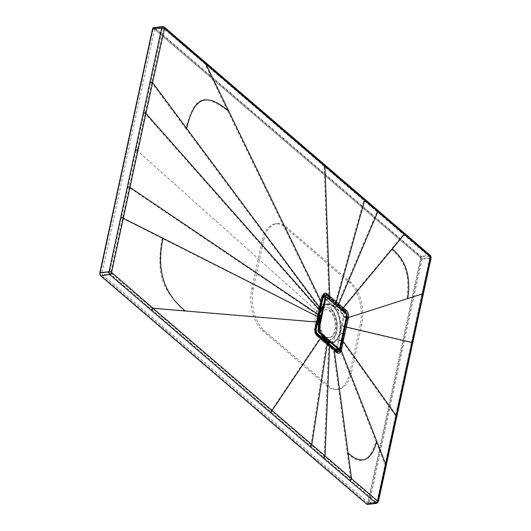 <?xml version="1.0" encoding="UTF-8"?>
<svg xmlns="http://www.w3.org/2000/svg" width="531" height="531" viewBox="0 0 531 531"><rect width="100%" height="100%" fill="white"/><g stroke="black" fill="none" stroke-linecap="round" stroke-linejoin="round"><path stroke-width="0.4" stroke-dasharray="2.65 1.99" d="M347.287 317.518L346.033 317.246L344.831 312.613A1.56 1.102 -49.2 0 0 343.431 314.106L324.919 298.21M337.185 348.601L344.095 316.668L343.431 314.106M323.173 297.247L322.576 298.196L315.673 330.129L316.337 332.698L316.901 333.183M319.158 315.381A1.248 0.538 12.1 0 1 318.806 315.653L315.918 329.3L317.133 333.933L337.497 351.024M316.257 328.789L315.918 329.3A1.56 0.67 -167.9 0 0 315.427 329.651A1.56 0.67 -167.9 0 0 315.673 330.129M334.039 348.29A1.248 0.87 -50.1 0 0 333.647 348.144A1.56 1.102 130.5 0 1 333.143 347.938A1.56 1.102 130.5 0 1 332.844 347.287M339.362 349.186L346.033 317.246A1.56 0.67 12.1 0 1 344.095 316.668M338.99 349.69L339.13 349.186A1.56 0.677 12.3 0 1 338.161 349.066M344.831 312.613L326.625 297.008M323.167 296.842L322.821 297.36A1.56 0.677 -167.7 0 0 322.33 297.712L324.109 295.561L322.821 297.36L320.253 308.962A1.56 0.677 -167.8 0 0 319.815 309.308A1.56 0.677 -167.8 0 0 320.054 309.792M386.196 465.103A1.872 0.81 12.2 0 1 385.373 465.568L430.329 258.219L421.083 259.314A2.184 1.228 -96.7 0 0 420.326 256.373L154.143 27.891A2.184 1.228 -96.7 0 0 153.466 27.652M421.083 259.314L368.335 503.288A2.184 1.228 -96.7 0 1 367.419 504.45M326.061 293.769C324.328 292.382 322.901 293.205 321.766 296.225L318.135 312.241L318.66 312.786L322.231 296.796C323.153 294.3 324.282 293.656 325.616 294.871L326.061 293.769L328.888 296.285L324.136 166.216A0.876 0.617 -49.4 0 0 323.598 165.48L163.183 27.685L162.32 28.183L153.087 29.271A1.188 0.664 -96.7 0 1 153.585 28.641A1.188 0.664 -96.7 0 1 153.95 28.774A1.188 0.664 83.3 0 0 153.585 28.641A1.188 0.664 83.3 0 0 153.087 29.271L100.339 273.253L153.087 29.271L154.707 29.086L101.952 273.06A1.188 0.664 83.3 0 0 102.364 274.653L368.547 503.136A1.188 0.664 83.3 0 0 368.912 503.269A1.188 0.664 83.3 0 0 369.41 502.638L422.165 258.657A1.188 0.664 83.3 0 0 421.753 257.064L155.57 28.581A1.188 0.664 83.3 0 0 155.205 28.455A1.188 0.664 83.3 0 0 154.707 29.086M227.759 110.959L320.843 302.869L319.635 308.478L185.87 128.588C195.839 91.976 205.404 94.89 227.759 110.959L205.012 63.952L163.508 28.501A0.876 0.378 -167.7 0 0 162.32 28.183L109.565 272.157L109.977 273.75L376.174 502.233L377.037 501.735L429.791 257.754L429.38 256.161L420.134 257.256A1.188 0.664 -96.7 0 1 420.545 258.849A1.188 0.664 83.3 0 0 420.134 257.256L153.95 28.774L155.57 28.581M340.696 350.274L339.794 349.723L339.614 350.38L340.55 350.891L340.696 350.274L345.495 327.156L344.427 326.552L346.71 317.757L339.548 349.657L344.427 326.552A2.562 1.102 12.1 0 1 341.38 325.596L343.318 316.456L342.614 314.206A2.562 1.805 -49.2 0 1 344.904 311.757L345.581 310.502C347.32 312.208 348.037 314.578 347.745 317.618L347.613 318.281L346.71 317.757L346.57 317C346.75 314.876 346.192 313.131 344.904 311.757L325.616 294.871L345.11 311.597L346.823 317.034L347.745 317.618L421.946 293.895L430.037 257.269A0.876 0.378 12 0 1 430.176 257.535A0.876 0.378 12 0 1 429.791 257.754L420.545 258.849L367.797 502.824A1.188 0.664 -96.7 0 1 367.299 503.461A1.188 0.664 -96.7 0 1 366.934 503.328L100.751 274.846A1.188 0.664 -96.7 0 1 100.339 273.253A1.188 0.664 83.3 0 0 100.751 274.846L366.934 503.328A1.188 0.664 83.3 0 0 367.299 503.461A1.188 0.664 83.3 0 0 367.797 502.824L420.545 258.849L422.165 258.657M431.152 257.741A1.872 0.81 12 0 1 430.329 258.219A2.184 1.228 83.3 0 0 429.566 255.278L163.375 26.802A2.184 1.228 83.3 0 0 162.698 26.557M163.508 28.501L110.866 272.894L350.706 478.803L333.395 350.221L319.762 338.512L271.288 410.642A0.876 0.617 130.6 0 1 270.398 411.545M185.87 128.588L151.773 82.697A0.876 0.378 -167.8 0 0 150.572 82.371M430.037 257.269L205.012 63.952A0.876 0.617 -49.4 0 0 204.475 63.216M429.931 256.845A0.876 0.617 -49.2 0 0 429.785 256.274L403.414 233.753A0.876 0.617 -49.4 0 1 403.547 234.377L342.522 307.993L335.559 302.146L335.021 303.413A2.562 1.805 -49.4 0 0 332.884 305.816L323.147 297.493A2.562 1.812 -49.5 0 1 325.423 295.044L323.824 294.605L322.158 296.915L315.255 328.862C314.91 331.238 315.434 333.222 316.828 334.815L336.309 351.529L337.464 352.02L339.614 350.38C339.349 351.94 338.293 352.365 336.448 351.655L316.954 334.942L316.934 335.984C315.255 334.357 314.558 331.769 314.85 328.218L317.199 316.609L122.449 218.307A0.876 0.378 -167.8 0 0 121.254 217.982M316.954 334.942L316.954 334.942C315.673 334.032 315.129 331.981 315.321 328.775L317.724 317.146L317.199 316.609L318.135 312.241L137.111 150.499A0.876 0.378 -167.8 0 0 135.909 150.173M162.141 238.339C155.636 277.932 163.269 289.773 184.483 311.106L152.165 308.385A0.876 0.617 130.6 0 1 151.269 309.288M316.934 335.984L319.762 338.512L320.087 337.67A2.562 1.805 130.8 0 1 319.25 337.338L325.676 342.873A2.562 1.805 130.6 0 1 325.244 341.181L334.981 349.498L336.289 348.98L341.38 325.596M143.908 113.189A0.876 0.378 -167.8 0 1 145.109 113.515L319.191 310.516L316.569 322.755L316.045 322.151L184.483 311.106M349.81 479.712A0.876 0.617 130.6 0 0 350.706 478.803L377.289 501.251L421.946 293.895A0.876 0.378 12.2 0 1 422.125 294.194A0.876 0.378 12.2 0 1 421.74 294.413M347.254 453.208C360.071 465.893 369.662 462.016 376.034 441.566L385.041 464.585A0.876 0.378 12.2 0 1 385.221 464.884A0.876 0.378 12.2 0 1 384.836 465.103M368.547 503.136L376.539 502.366L377.422 501.516A0.876 0.378 12.4 0 1 377.037 501.735L369.41 502.638M336.448 351.655L336.455 352.717C338.293 353.938 339.661 353.334 340.55 350.891L376.034 441.566M347.613 318.281L345.495 327.156L411.399 342.668A0.876 0.378 12.2 0 1 411.571 342.966A0.876 0.378 12.2 0 1 411.186 343.185M391.4 249.032C404.994 261.67 409.839 272.622 406.925 298.701M338.287 339.886A2.562 1.108 12.3 0 0 341.34 340.849L342.402 341.473L395.582 415.813A0.876 0.378 12.2 0 1 395.754 416.118L430.176 257.535L429.785 256.274A0.876 0.617 -49.2 0 0 429.38 256.161L323.598 165.48M342.614 314.206L335.127 307.748A2.562 1.805 -49.3 0 1 337.278 305.345L377.076 211.657A0.876 0.617 -49.4 0 0 376.944 211.033L363.702 199.669A0.876 0.617 -49.4 0 1 363.841 200.3L335.559 302.146L328.888 296.285L328.682 297.898A2.562 1.812 -49.5 0 0 326.472 300.334M316.828 334.815A2.562 1.805 130.8 0 1 315.938 334.477A2.562 1.805 130.8 0 1 315.514 332.798L325.244 341.181M336.455 352.717L333.395 350.221L333.322 349.026A2.562 1.812 130.5 0 1 332.492 348.694L335.419 351.197A2.562 1.812 130.5 0 1 334.981 349.498M336.289 348.98A2.562 1.407 19.7 0 0 339.369 350.307L339.548 349.657A2.562 1.108 12.3 0 1 336.369 348.701M343.318 316.456A2.562 0.77 5.6 0 0 346.57 317L346.451 317.711A2.562 1.102 12.1 0 1 343.272 316.761M345.581 310.502L342.522 307.993L341.918 309.254A2.562 1.805 -49.2 0 0 339.694 311.684M319.25 337.331A2.562 1.805 130.8 0 1 318.832 335.652M320.445 333.753A16.68 9.372 83.3 0 1 318.175 316.031A16.68 9.372 -96.7 0 1 318.288 315.533A16.68 9.372 -96.7 0 1 330.474 309.148A16.68 9.372 -96.7 0 1 336.103 331.424A16.68 9.372 83.3 0 1 320.445 333.753L321.195 335.22A19.488 10.952 -96.7 0 1 318.54 314.511A19.488 10.952 -96.7 0 1 318.673 313.934A19.488 10.952 -96.7 0 1 332.91 306.473A19.488 10.952 -96.7 0 1 339.495 332.499A19.488 10.952 -96.7 0 1 321.195 335.22C318.069 328.656 317.186 321.753 318.54 314.511L318.288 315.533M319.589 317.246A14.052 7.899 -96.7 0 1 325.49 309.772A14.052 7.899 -96.7 0 1 333.169 316.091A14.052 7.899 -96.7 0 1 334.696 330.209A14.052 7.899 -96.7 0 1 328.789 337.683A14.052 7.899 -96.7 0 1 321.109 331.364A14.052 7.899 -96.7 0 1 319.589 317.246M321.574 313.708A14.052 7.899 -96.7 0 1 326.313 309.673A14.052 7.899 -96.7 0 1 333.992 315.991A14.052 7.899 -96.7 0 1 335.512 330.109A14.052 7.899 -96.7 0 1 329.612 337.583A14.052 7.899 -96.7 0 1 319.954 321.189M323.074 336.116A16.322 9.173 83.3 0 1 321.408 333.448A16.322 9.173 83.3 0 1 319.184 316.098A16.322 9.173 -96.7 0 1 319.297 315.613A16.322 9.173 -96.7 0 1 319.476 314.923M322.543 309.221A16.322 9.173 -96.7 0 1 333.561 312.148A16.322 9.173 -96.7 0 1 336.734 331.158A16.322 9.173 83.3 0 1 326.764 339.289M325.928 296.935A1.872 1.055 -96.7 0 1 326.346 297.141L345.814 313.854A1.872 1.055 -96.7 0 1 346.464 316.37L339.561 348.309A1.872 1.055 -96.7 0 1 338.924 349.265M325.151 298.07L318.242 330.016A1.56 0.876 83.3 0 0 318.786 332.114L338.254 348.821A1.56 0.876 83.3 0 0 338.732 349A1.56 0.876 83.3 0 0 339.389 348.17L346.298 316.224A1.56 0.876 83.3 0 0 345.754 314.126L326.286 297.413A1.56 0.876 83.3 0 0 325.808 297.241A1.56 0.876 83.3 0 0 325.151 298.07L318.242 330.016M349.849 372.915L360.297 324.594A31.223 17.55 -96.7 0 0 349.464 282.651L284.988 227.308A31.223 17.55 -96.7 0 0 275.363 223.836A31.223 17.55 -96.7 0 0 262.248 240.437L251.8 288.758A31.223 17.55 -96.7 0 0 262.633 330.7L327.109 386.044A31.223 17.55 -96.7 0 0 336.734 389.515A31.223 17.55 -96.7 0 0 349.849 372.915L351.363 372.735L361.81 324.414A31.223 17.55 83.3 0 0 350.978 282.472L286.501 227.129A31.223 17.55 83.3 0 0 276.877 223.657A31.223 17.55 83.3 0 0 263.761 240.258L253.314 288.579A31.223 17.55 83.3 0 0 264.146 330.521L328.623 385.864A31.223 17.55 83.3 0 0 338.247 389.336A31.223 17.55 83.3 0 0 351.363 372.735M336.548 332.857A19.514 10.965 -96.7 0 1 328.357 343.232A19.514 10.965 -96.7 0 1 317.684 334.457A19.514 10.965 -96.7 0 1 315.573 314.85A19.514 10.965 -96.7 0 1 323.771 304.475A19.514 10.965 -96.7 0 1 334.437 313.25A19.514 10.965 -96.7 0 1 336.548 332.857M339.681 332.486A19.514 10.965 -96.7 0 1 331.483 342.867A19.514 10.965 -96.7 0 1 320.817 334.092A19.514 10.965 -96.7 0 1 318.7 314.478A19.514 10.965 -96.7 0 1 326.897 304.104A19.514 10.965 -96.7 0 1 337.57 312.878A19.514 10.965 -96.7 0 1 339.681 332.486M421.753 257.064L420.134 257.256L153.95 28.774L163.183 27.685L155.205 28.455M323.187 306.241A19.647 11.038 -96.7 0 1 336.535 309.454A19.647 11.038 -96.7 0 1 340.444 332.466A19.647 11.038 -96.7 0 1 331.019 342.94M321.978 335.18A19.647 11.038 -96.7 0 1 319.025 325.49M319.005 316.084A19.647 11.038 -96.7 0 1 319.323 314.339A19.647 11.038 -96.7 0 1 319.735 312.719M317.551 322.961A1.248 0.544 11.8 0 1 317.186 323.246A1.56 0.67 -167.9 0 0 316.728 323.591A1.56 0.67 -167.9 0 0 316.974 324.069M317.797 334.57L317.133 333.933A1.56 1.102 130.8 0 1 316.595 333.727A1.56 1.102 130.8 0 1 316.337 332.698M320.83 336.953A1.248 0.889 -48.7 0 0 320.419 336.787A1.56 1.102 130.8 0 1 319.908 336.581A1.56 1.102 130.8 0 1 319.616 335.891M327.142 342.462A1.248 0.883 -49.4 0 0 326.777 342.309A1.56 1.102 130.6 0 1 326.326 342.11A1.56 1.102 130.6 0 1 326.034 341.506M329.399 344.387A1.248 0.876 -49.7 0 0 329.034 344.234A1.56 1.102 130.5 0 1 328.57 344.035A1.56 1.102 130.5 0 1 328.277 343.438M337.278 351.263L336.608 350.639A1.56 1.102 130.5 0 1 336.063 350.433A1.56 1.102 130.5 0 1 335.765 349.737M341.712 340.471A1.248 0.551 -168.5 0 0 340.968 340.378A1.56 0.677 12.3 0 1 339.11 339.794M343.252 333.355A1.248 0.538 -167.8 0 0 342.488 333.236A1.56 0.67 12.2 0 1 340.663 332.652M344.798 326.193A1.248 0.531 -167.1 0 0 344.061 326.08A1.56 0.67 12.1 0 1 342.196 325.503M346.843 316.728A1.248 0.365 -173.8 0 0 346.126 316.688A1.56 0.471 5.6 0 1 344.141 316.363M341.871 310.104A1.56 1.102 -49.2 0 0 340.517 311.584M337.331 306.161A1.248 0.876 130.3 0 1 337.258 306.188A1.56 1.102 -49.3 0 0 335.95 307.648M335.081 304.23A1.248 0.883 130.6 0 1 335.008 304.256A1.56 1.102 -49.4 0 0 333.707 305.723M328.643 298.754A1.56 1.102 -49.5 0 0 327.288 300.234M321.832 303.141A1.248 0.531 12.6 0 1 321.474 303.413A1.56 0.677 -167.7 0 0 321.016 303.759L322.33 297.712A1.56 0.677 -167.7 0 0 322.576 298.196M320.166 310.728A1.248 0.538 12.3 0 1 319.815 311A1.56 0.67 -167.8 0 0 319.37 311.345L321.016 303.759A1.56 0.677 -167.7 0 0 321.262 304.243M320.611 308.69A1.248 0.538 12.3 0 1 320.253 308.962L319.31 313.33A1.56 0.67 -167.8 0 0 318.865 313.675A1.56 0.67 -167.8 0 0 319.111 314.153M319.662 313.058A1.248 0.538 12.2 0 1 319.31 313.33L318.806 315.653A1.56 0.67 -167.8 0 0 318.368 315.998L319.37 311.345A1.56 0.67 -167.8 0 0 319.616 311.83M318.719 317.419A1.248 0.538 12.1 0 1 318.368 317.691A1.56 0.67 -167.8 0 0 317.923 318.036L318.368 315.998A1.56 0.67 -167.8 0 0 318.607 316.483M337.504 351.024L336.07 350.44L316.602 333.727C315.361 332.101 314.969 330.74 315.427 329.651L317.923 318.036A1.56 0.67 -167.8 0 0 318.169 318.52M396.737 416.331A1.872 0.81 12.2 0 1 395.907 416.795M412.547 343.185A1.872 0.81 12.2 0 1 411.724 343.65M423.101 294.413A1.872 0.81 12.2 0 1 422.278 294.878M404.071 233.003A1.872 1.321 -49.4 0 0 403.202 232.764M377.601 210.276A1.872 1.321 -49.4 0 0 376.725 210.037M364.366 198.919A1.872 1.321 -49.4 0 0 363.489 198.68M324.66 164.836A1.872 1.321 -49.4 0 0 323.791 164.597M205.537 62.572A1.872 1.321 -49.4 0 0 204.667 62.333M164.238 27.035A1.872 1.327 -49.3 0 0 163.375 26.802L154.143 27.891M430.435 255.517A1.872 1.327 -49.2 0 0 429.566 255.278L420.326 256.373M368.335 503.288L377.574 502.193L385.373 465.568M378.397 501.729A1.872 0.803 12.4 0 1 377.574 502.193A2.184 1.228 83.3 0 1 376.658 503.355M163.734 28.375A0.876 0.617 -49.3 0 0 163.588 27.798M363.304 199.563A0.876 0.617 -49.4 0 1 363.708 199.669L163.588 27.791A0.876 0.617 -49.3 0 0 163.183 27.685M101.952 273.06L109.565 272.157A0.876 0.378 -167.9 0 1 110.76 272.476M321.766 296.225L322.158 296.915A2.562 1.108 -167.7 0 0 321.355 297.499C321.633 296.265 322.456 295.296 323.824 294.605C322.656 295.495 322.131 296.245 322.244 296.849L320.79 302.975A2.562 1.108 -167.7 0 0 320.04 303.546L318.832 309.095A2.562 1.102 -167.8 0 1 319.562 308.531L319.118 310.569A2.562 1.102 -167.8 0 0 318.394 311.133L317.89 313.463A2.562 1.102 -167.8 0 1 318.613 312.898L318.182 315.168L129.113 187.489A0.876 0.378 -167.8 0 0 127.918 187.158M110.866 272.894A0.876 0.617 130.7 0 1 109.977 273.75L102.364 274.653M323.333 456.992A0.876 0.617 130.6 0 0 324.229 456.083L328.676 345.117A2.562 1.812 130.5 0 1 327.919 344.792L325.676 342.873A2.562 1.805 130.6 0 0 326.419 343.192L310.993 444.719A0.876 0.617 130.6 0 1 310.097 445.628M377.063 501.383A0.876 0.617 130.8 0 1 376.174 502.233M377.289 501.251A0.876 0.378 12.4 0 1 377.422 501.516L395.761 416.118A0.876 0.378 12.2 0 1 395.376 416.337M403.407 233.746A0.876 0.617 -49.4 0 0 403.009 233.64M403.414 233.753L376.937 211.026A0.876 0.617 -49.4 0 0 376.539 210.92M323.147 297.493L321.753 298.296L318.288 314.252L314.85 330.229L315.514 332.798M320.439 304.343A2.562 1.108 -167.7 0 1 320.04 303.546L321.355 297.499A2.562 1.108 -167.7 0 0 321.753 298.296M318.792 311.923A2.562 1.102 -167.8 0 1 318.394 311.133L318.832 309.095A2.562 1.102 -167.8 0 0 319.237 309.885M317.79 316.576A2.562 1.102 -167.8 0 1 317.385 315.786L316.947 317.823A2.562 1.102 -167.8 0 1 317.677 317.259L318.109 315.228A2.562 1.102 -167.8 0 0 317.385 315.786L317.89 313.463A2.562 1.102 -167.8 0 0 318.288 314.252M316.907 334.849C315.533 333.368 315.002 331.357 315.328 328.808L316.496 322.815A2.562 1.102 -167.9 0 0 315.753 323.379L316.947 317.823A2.562 1.102 -167.8 0 0 317.346 318.613M314.85 328.218L315.255 328.862A2.562 1.095 -167.9 0 0 314.452 329.439L315.753 323.379A2.562 1.102 -167.9 0 0 316.151 324.169M319.264 337.344L315.945 334.484C314.365 332.379 313.867 330.7 314.452 329.446A2.562 1.095 -167.9 0 0 314.85 330.229M335.127 307.748L332.884 305.816M339.628 332.565A19.647 11.038 -96.7 0 1 325.317 340.822A19.647 11.038 -96.7 0 1 318.507 314.432A19.647 11.038 -96.7 0 1 332.811 306.175A19.647 11.038 -96.7 0 1 339.628 332.565M343.869 334.331L342.84 333.707A2.562 1.102 12.2 0 1 339.84 332.751M336.309 351.529A2.562 1.812 130.5 0 1 335.413 351.19L337.464 352.026L316.907 334.842M332.486 348.694A2.562 1.812 130.5 0 1 332.054 347.002M332.499 348.701L327.926 344.798A2.562 1.812 130.5 0 1 327.488 343.106M322.974 307.23A18.857 10.6 -96.7 0 1 335.911 309.845A18.857 10.6 -96.7 0 1 339.794 332.127A18.857 10.6 -96.7 0 1 330.036 342.097M322.589 335.705A18.857 10.6 -96.7 0 1 322.085 334.769A18.857 10.6 -96.7 0 1 319.158 324.879L321.408 333.448M346.843 316.317L346.77 316.33A1.872 1.055 83.3 0 0 346.126 313.814L326.346 297.141M339.8 348.515A1.872 1.055 83.3 0 0 339.867 348.276L346.464 316.37M339.92 348.263L339.561 348.309M318.68 330.01A1.467 0.823 83.3 0 0 319.191 331.981L338.659 348.694A1.467 0.823 83.3 0 0 339.727 348.077L346.63 316.137A1.467 0.823 83.3 0 0 346.119 314.166L326.651 297.453A1.467 0.823 83.3 0 0 325.583 298.07L318.554 329.977A1.56 0.876 83.3 0 0 319.091 332.074L338.559 348.787A1.56 0.876 83.3 0 0 339.043 348.96A1.56 0.876 83.3 0 0 339.701 348.13L339.389 348.17M325.583 298.07L325.457 298.037A1.56 0.876 83.3 0 1 326.114 297.207L325.808 297.241M338.659 348.694L338.254 348.821M339.727 348.077L346.298 316.224M319.191 331.981L318.786 332.114M346.63 316.137L346.604 316.191A1.56 0.876 83.3 0 0 346.066 314.093L345.754 314.126M346.119 314.166L326.286 297.413M326.651 297.453L326.592 297.38A1.56 0.876 83.3 0 0 326.114 297.207L346.106 314.1L346.643 316.164L339.74 348.104L338.732 349M361.81 324.414L360.297 324.594M328.623 385.864L327.109 386.044M264.146 330.521L262.633 330.7M253.314 288.579L251.8 288.758M263.761 240.258L262.248 240.437M286.501 227.129L284.988 227.308M350.978 282.472L349.464 282.651M163.588 27.791L162.818 27.552M368.912 503.269L376.539 502.366M326.313 309.673L325.49 309.772M319.297 315.613L319.649 314.166M329.612 337.583L328.789 337.683M328.357 343.232L331.483 342.867M323.771 304.475L326.897 304.104M338.247 389.336L336.734 389.515M276.877 223.657L275.363 223.836"/><path stroke-width="0.8" d="M324.919 298.21L323.173 297.247M316.901 333.183L335.798 349.405L337.112 348.88L337.258 348.29M320.83 336.959A1.248 0.889 -48.7 0 1 321.063 337.517L317.797 334.57C316.602 333.727 316.091 331.802 316.257 328.789L323.167 296.842C324.036 294.539 325.098 293.948 326.339 295.063L345.807 311.797L347.387 316.841L340.205 350.068C339.946 351.489 338.97 351.887 337.278 351.263L321.063 337.517L272.124 410.483L351.535 478.65L334.211 350.062L317.77 335.857C316.064 334.145 315.374 331.563 315.686 328.105L318.972 312.155L319.556 312.759A1.248 0.538 12.2 0 1 319.662 313.058L316.31 329.008C316.137 331.364 316.556 333.063 317.571 334.092L329.399 344.387A1.248 0.876 -49.7 0 1 329.632 345.037L325.058 455.923A1.872 1.321 130.6 0 1 323.147 457.875L375.988 503.116A2.184 1.228 83.3 0 0 376.658 503.355L378.397 501.729L431.152 257.741L430.435 255.517L164.238 27.035L162.698 26.557A2.184 1.228 83.3 0 0 161.782 27.718L152.55 28.813L99.801 272.788L109.028 271.699A2.184 1.228 83.3 0 0 109.791 274.633L323.147 457.875M337.497 351.024L338.99 349.69A1.248 0.69 -161 0 1 340.205 350.068L341.347 350.745C340.471 353.188 339.11 353.792 337.265 352.564L334.211 350.062L334.284 348.847A1.248 0.87 -50.1 0 0 334.045 348.29L329.399 344.387M348.084 453.049C361.624 465.163 371.202 461.286 376.818 441.434L341.347 350.745L341.493 350.128L339.13 349.186L338.99 349.69A1.56 0.856 19.7 0 1 337.112 348.88M346.843 316.728A1.248 0.365 -173.8 0 1 347.387 316.841L348.528 317.525L348.402 318.188L346.716 317.319M376.818 441.434L385.825 464.452L430.867 257.17L404.356 234.344L392.203 248.993C405.923 260.276 411.087 276.804 407.708 298.575L348.528 317.525C348.834 314.498 348.117 312.135 346.371 310.429L344.831 312.613M346.371 310.429L329.711 296.252L329.645 297.838A1.248 0.889 131.3 0 1 328.689 298.741M326.625 297.008L324.096 295.561L323.213 297.075L319.662 313.051M323.97 297.4A1.56 1.102 -49.5 0 1 325.357 295.906L326.884 293.723C325.105 292.355 323.671 293.172 322.596 296.159L323.167 296.842L322.821 297.36M318.719 317.419A1.248 0.538 12.1 0 0 318.62 317.126L162.971 238.253C156.233 269.416 163.681 293.65 185.319 310.96L152.994 308.232L272.124 410.483A1.872 1.321 130.6 0 1 270.206 412.428M317.551 322.961A1.248 0.544 11.8 0 0 317.465 322.689L316.881 322.058L185.319 310.96M162.971 238.253L123.285 218.221L111.583 272.376L152.994 308.232A1.872 1.321 130.6 0 1 151.083 310.17M322.596 296.159L319.921 307.788L152.603 82.61L123.285 218.221A1.872 0.81 -167.8 0 0 120.716 217.518L109.028 271.699A1.872 0.81 -167.9 0 1 111.583 272.376M341.493 350.128L343.185 341.32L342.309 340.723A1.248 0.551 -168.5 0 0 341.712 340.471M348.402 318.188L343.185 341.32L396.358 415.68A1.872 0.81 12.2 0 1 396.737 416.331M326.884 293.723L329.711 296.252L324.945 166.176L164.557 28.276L152.603 82.61A1.872 0.81 -167.8 0 0 150.034 81.907L120.716 217.518M320.611 308.69A1.248 0.538 12.3 0 0 320.512 308.398L319.921 307.788L318.972 312.155M376.658 503.355L367.419 504.45A2.184 1.228 -96.7 0 1 366.742 504.204L100.558 275.728A2.184 1.228 -96.7 0 1 99.801 272.788M349.617 480.595A1.872 1.321 130.6 0 0 351.535 478.65L377.886 501.291L385.825 464.452A1.872 0.81 12.2 0 1 386.196 465.103M407.708 298.575L422.729 293.769A1.872 0.81 12.2 0 1 423.101 294.413M392.203 248.993L343.318 307.934L342.86 309.195A1.248 0.87 129.9 0 1 341.918 310.091M404.071 233.003A1.872 1.321 -49.4 0 1 404.356 234.344L324.945 166.176A1.872 1.321 -49.4 0 0 324.66 164.836M321.832 303.141A1.248 0.531 12.6 0 0 321.746 302.869L205.822 63.906A1.872 1.321 -49.4 0 0 205.537 62.572M186.7 128.502C193.868 95.998 206.964 92.819 228.569 110.913M152.55 28.813A2.184 1.228 -96.7 0 1 153.466 27.652L162.698 26.557M319.954 321.189A14.052 7.899 -96.7 0 1 320.405 317.146A14.052 7.899 -96.7 0 1 321.574 313.708M319.476 314.923A16.322 9.173 -96.7 0 1 322.543 309.221M323.074 336.116A16.322 9.173 83.3 0 0 326.764 339.289M338.924 349.265A1.872 1.055 -96.7 0 1 338.771 349.305A1.872 1.055 -96.7 0 1 338.194 349.099L318.726 332.386A1.872 1.055 -96.7 0 1 318.076 329.87L324.979 297.931A1.872 1.055 -96.7 0 1 325.768 296.935A1.872 1.055 -96.7 0 1 325.928 296.935M331.019 342.94A19.647 11.038 -96.7 0 1 321.978 335.18M319.025 325.49A19.647 11.038 -96.7 0 1 319.005 316.084M319.735 312.719A19.647 11.038 -96.7 0 1 323.187 306.241M317.77 335.857L317.797 334.57L317.133 333.933M316.257 328.789L315.686 328.105M327.149 342.462A1.248 0.883 -49.4 0 1 327.381 343.132L311.823 444.566A1.872 1.321 130.6 0 1 309.912 446.511M326.034 341.506A1.56 1.102 130.6 0 1 326.061 341.081M328.277 343.438A1.56 1.102 130.5 0 1 328.304 343.006M319.616 335.891A1.56 1.102 130.8 0 1 319.655 335.559M332.844 347.287A1.56 1.102 130.5 0 1 332.877 346.909M337.265 352.564L337.278 351.263L336.608 350.639M335.765 349.737A1.56 1.102 130.5 0 1 335.798 349.405M338.161 349.066A1.56 0.677 12.3 0 1 337.185 348.601M344.646 334.191L343.842 333.621A1.248 0.538 -167.8 0 0 343.252 333.355M412.547 343.185A1.872 0.81 12.2 0 0 412.175 342.535L346.272 327.05L345.396 326.452A1.248 0.531 -167.1 0 0 344.798 326.193M377.601 210.276A1.872 1.321 -49.4 0 1 377.88 211.623L338.254 305.186A1.248 0.876 130.3 0 1 337.331 306.161M364.366 198.919A1.872 1.321 -49.4 0 1 364.644 200.26L336.004 303.247A1.248 0.883 130.6 0 1 335.081 304.23M143.37 112.731A1.872 0.81 -167.8 0 1 145.939 113.428L320.06 310.436A1.248 0.538 12.3 0 1 320.166 310.728M127.38 186.7A1.872 0.81 -167.8 0 1 129.949 187.397L319.058 315.089A1.248 0.538 12.1 0 1 319.158 315.381M137.941 150.412A1.872 0.81 -167.8 0 0 135.372 149.715M164.331 28.408A1.872 0.803 -167.7 0 0 161.782 27.718L150.034 81.907M100.558 275.728L109.791 274.633A1.872 1.327 130.7 0 0 111.689 272.795M366.742 504.204L375.988 503.116A1.872 1.327 130.8 0 0 377.886 501.291M164.557 28.276A1.872 1.327 -49.3 0 0 164.252 27.048M430.867 257.17A1.872 0.81 12 0 1 431.152 257.741M430.754 256.745A1.872 1.327 -49.2 0 0 430.435 255.517M378.112 501.158A1.872 0.803 12.4 0 1 378.397 501.729M319.649 314.166L319.158 324.866A18.857 10.6 -96.7 0 1 319.516 314.73A18.857 10.6 -96.7 0 1 319.649 314.166A18.857 10.6 -96.7 0 1 322.974 307.23M330.036 342.097A18.857 10.6 -96.7 0 1 322.589 335.705M346.889 316.104A1.467 0.823 83.3 0 0 346.378 314.133L326.91 297.42A1.467 0.823 83.3 0 0 325.842 298.037L318.932 329.983A1.467 0.823 83.3 0 0 319.443 331.955L338.911 348.668A1.467 0.823 83.3 0 0 339.979 348.051L346.843 316.317M326.91 297.42L326.651 297.101A1.872 1.055 83.3 0 0 326.074 296.895A1.872 1.055 83.3 0 0 325.291 297.891L318.381 329.837A1.872 1.055 83.3 0 0 319.031 332.353L338.499 349.059A1.872 1.055 83.3 0 0 339.077 349.272A1.872 1.055 83.3 0 0 339.8 348.515M325.842 298.037L324.979 297.931M318.932 329.983L318.076 329.87M319.443 331.955L318.726 332.386M338.911 348.668L338.194 349.099M337.504 351.024L334.039 348.29M338.771 349.305L340.046 348.17L346.949 316.23L346.312 313.867L326.844 297.154L325.768 296.935"/></g></svg>
